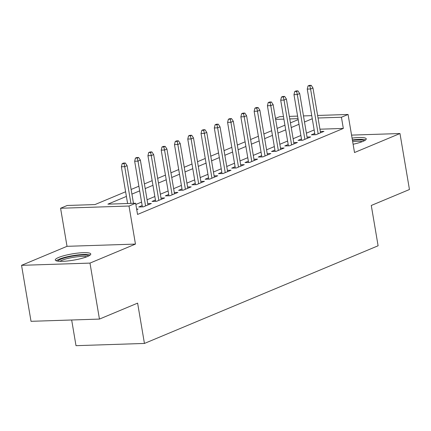 <?xml version="1.0" encoding="UTF-8"?>
<svg xmlns="http://www.w3.org/2000/svg" width="431" height="431" viewBox="0 0 431 431"><rect width="100%" height="100%" fill="white"/><g stroke="black" fill="none" stroke-linecap="round" stroke-linejoin="round"><path stroke-width="0.65" d="M353.108 144.24A18 3.2 -9.6 0 0 362.934 141.39A18 3.2 -9.6 0 0 366.258 138.857A18 3.2 -9.6 0 0 352.068 138.103M58.6 257.469A18 3.2 -9.6 0 0 55.276 260.001A18 3.2 -9.6 0 0 67.839 260.949A18 3.2 -9.6 0 0 87.45 256.531A18 3.2 -9.6 0 0 90.774 253.999A18 3.2 -9.6 0 0 78.21 253.051A18 3.2 -9.6 0 0 58.6 257.469M275.474 118.439L279.638 116.699L283.469 116.575M71.665 319.991L76.007 345.673L144.439 343.442L378.1 245.778L371.28 205.468L409.45 189.516L399.979 133.529L351.561 135.108M144.439 343.442L137.618 303.128L99.448 319.085L31.021 321.316L21.55 265.329L89.982 263.099L135.453 244.091L129.014 206.023L60.582 208.254L67.22 205.479L94.96 204.574L125.61 191.768M135.453 244.091L67.02 246.322L21.55 265.329M67.02 246.322L60.582 208.254M99.448 319.085L89.982 263.099M314.749 133.432L311.354 134.855L315.977 134.704L323.945 131.374L320.325 131.487M301.474 138.981L298.08 140.398L302.702 140.247L310.665 136.923L307.05 137.036M288.199 144.53L284.799 145.947L289.427 145.797L297.39 142.467L293.775 142.586M274.919 150.08L271.525 151.496L276.147 151.346L284.115 148.016L280.5 148.135M261.644 155.629L258.25 157.046L262.872 156.895L270.84 153.565L267.22 153.684M248.369 161.178L244.975 162.595L249.597 162.444L257.56 159.114L253.945 159.233M235.094 166.727L231.695 168.144L236.317 167.993L244.285 164.664L240.67 164.782M221.814 172.276L218.42 173.693L223.042 173.542L231.011 170.213L227.396 170.331M208.539 177.825L205.145 179.242L209.768 179.091L217.736 175.762L214.115 175.88M195.265 183.374L191.865 184.791L196.493 184.64L204.456 181.311L200.841 181.429M181.99 188.923L178.59 190.34L183.213 190.19L191.181 186.86L187.566 186.979M168.71 194.473L165.315 195.889L169.938 195.739L177.906 192.409L174.291 192.528M155.435 200.022L152.041 201.439L156.663 201.288L164.626 197.958L161.011 198.077M142.16 205.565L138.76 206.988L143.388 206.837L151.351 203.507L147.736 203.626M126.396 196.423L107.906 204.154L135.652 203.249L137.543 214.444L343.324 128.438L319.942 129.198M314.161 129.936L306.398 133.179M300.881 135.485L293.123 138.728M287.606 141.034L279.848 144.277M274.331 146.583L266.568 149.826M261.051 152.132L253.293 155.375M247.777 157.681L240.019 160.925M234.502 163.23L226.744 166.474M221.227 168.78L213.464 172.023M207.947 174.329L200.189 177.572M194.672 179.878L186.914 183.121M181.397 185.427L173.634 188.67M168.122 190.976L160.359 194.219M154.842 196.525L147.084 199.768M141.567 202.074L135.857 204.461M136.729 209.617L138.076 209.057L136.643 209.105M317.615 115.46L348.07 114.468L354.508 152.536L399.979 133.529M348.07 114.468L341.433 117.243L318.046 118.002M343.324 128.438L341.433 117.243M135.652 203.249L129.014 206.023M289.341 116.381L297.605 116.111M303.478 115.917L311.742 115.648M298.036 118.654L289.772 118.924M283.9 119.118L275.635 119.387M131.126 189.462L138.884 186.219M144.401 183.913L152.159 180.67M157.676 178.364L165.439 175.121M170.956 172.815L178.714 169.572M184.231 167.266L191.989 164.022M197.506 161.717L205.269 158.473M210.781 156.167L218.544 152.924M224.061 150.618L231.819 147.375M237.336 145.069L245.094 141.826M250.61 139.52L258.374 136.277M263.891 133.971L271.649 130.728M277.165 128.422L284.923 125.179M290.44 122.873L298.198 119.629M312.265 118.74L304.507 121.984M298.99 124.29L291.227 127.533M285.71 129.839L277.952 133.082M272.435 135.388L264.677 138.631M259.16 140.937L251.402 144.18M245.885 146.486L238.122 149.729M232.605 152.035L224.847 155.279M219.331 157.584L211.573 160.828M206.056 163.133L198.292 166.377M192.781 168.683L185.018 171.926M179.501 174.232L171.743 177.475M166.226 179.781L158.468 183.024M152.951 185.33L145.188 188.573M139.671 190.874L131.913 194.117M124.009 163.57L125.34 163.015L123.492 163.074L122.162 163.629L124.009 163.57L124.715 166.678L127.102 165.676L133.47 203.319M130.927 203.4L124.715 166.678L121.386 166.786L127.598 203.513M122.162 163.629L121.386 166.786M127.102 165.676L125.34 163.015M57.975 261.186A15.581 2.769 170.4 0 1 60.841 259.198A15.581 2.769 170.4 0 1 77.273 255.432A15.581 2.769 170.4 0 1 88.614 256.003M86.776 256.801A14.422 2.564 -9.6 0 0 75.301 257.043A14.422 2.564 -9.6 0 0 61.956 260.286A14.422 2.564 -9.6 0 0 59.968 261.331M90.138 255.06A17.887 3.179 -9.6 0 0 76.088 255.157A17.887 3.179 -9.6 0 0 58.993 259.257A17.887 3.179 -9.6 0 0 56.224 260.798M365.623 139.924A17.887 3.179 -9.6 0 0 352.375 139.913M352.445 140.334A15.581 2.769 170.4 0 1 364.093 140.862M362.261 141.659A14.422 2.564 -9.6 0 0 352.671 141.659M137.29 158.021L138.615 157.466L136.767 157.525L135.436 158.08L137.29 158.021L137.99 161.129L140.377 160.127L147.957 204.924M145.565 205.926L137.99 161.129L134.661 161.237L142.381 206.869M135.436 158.08L134.661 161.237M140.377 160.127L138.615 157.466M150.564 152.472L151.89 151.917L150.042 151.976L148.717 152.531L150.564 152.472L151.265 155.58L153.657 154.578L161.232 199.375M158.845 200.377L151.265 155.58L147.935 155.688L155.656 201.32M148.717 152.531L147.935 155.688M153.657 154.578L151.89 151.917M163.839 146.923L165.17 146.368L163.317 146.427L161.991 146.982L163.839 146.923L164.54 150.031L166.932 149.029L174.507 193.831M172.12 194.828L164.54 150.031L161.21 150.139L168.93 195.771M161.991 146.982L161.21 150.139M166.932 149.029L165.17 146.368M177.119 141.373L178.445 140.818L176.597 140.878L175.266 141.433L177.119 141.373L177.82 144.482L180.206 143.48L187.787 188.282M185.395 189.279L177.82 144.482L174.49 144.59L182.205 190.222M175.266 141.433L174.49 144.59M180.206 143.48L178.445 140.818M190.394 135.824L191.72 135.269L189.872 135.329L188.546 135.884L190.394 135.824L191.095 138.933L193.487 137.931L201.061 182.733M198.669 183.73L191.095 138.933L187.765 139.041L195.485 184.673M188.546 135.884L187.765 139.041M193.487 137.931L191.72 135.269M203.669 130.275L205 129.72L203.146 129.779L201.821 130.334L203.669 130.275L204.369 133.384L206.761 132.387L214.336 177.184M211.95 178.181L204.369 133.384L201.04 133.491L208.76 179.124M201.821 130.334L201.04 133.491M206.761 132.387L205 129.72M216.944 124.726L218.275 124.171L216.421 124.23L215.096 124.785L216.944 124.726L217.644 127.835L220.036 126.838L227.611 171.635M225.224 172.632L217.644 127.835L214.32 127.942L222.035 173.574M215.096 124.785L214.32 127.942M220.036 126.838L218.275 124.171M230.224 119.177L231.549 118.622L229.701 118.681L228.371 119.236L230.224 119.177L230.924 122.285L233.311 121.289L240.891 166.086M238.499 167.083L230.924 122.285L227.595 122.393L235.31 168.025M228.371 119.236L227.595 122.393M233.311 121.289L231.549 118.622M243.499 113.628L244.824 113.073L242.976 113.132L241.651 113.687L243.499 113.628L244.199 116.736L246.591 115.74L254.166 160.537M251.774 161.533L244.199 116.736L240.87 116.844L248.59 162.476M241.651 113.687L240.87 116.844M246.591 115.74L244.824 113.073M256.774 108.079L258.104 107.524L256.251 107.583L254.926 108.138L256.774 108.079L257.474 111.187L259.866 110.191L267.441 154.988M265.054 155.984L257.474 111.187L254.145 111.295L261.865 156.927M254.926 108.138L254.145 111.295M259.866 110.191L258.104 107.524M270.048 102.53L271.379 101.975L269.531 102.034L268.201 102.589L270.048 102.53L270.754 105.638L273.141 104.641L280.721 149.438M278.329 150.435L270.754 105.638L267.425 105.746L275.14 151.378M268.201 102.589L267.425 105.746M273.141 104.641L271.379 101.975M283.329 96.98L284.654 96.425L282.806 96.485L281.475 97.04L283.329 96.98L284.029 100.089L286.416 99.092L293.996 143.889M291.604 144.886L284.029 100.089L280.7 100.197L288.42 145.834M281.475 97.04L280.7 100.197M286.416 99.092L284.654 96.425M296.603 91.431L297.929 90.876L296.081 90.936L294.756 91.491L296.603 91.431L297.304 94.54L299.696 93.543L307.271 138.34M304.884 139.337L297.304 94.54L293.974 94.648L301.695 140.285M294.756 91.491L293.974 94.648M299.696 93.543L297.929 90.876M309.878 85.882L311.209 85.327L309.356 85.386L308.03 85.941L309.878 85.882L310.579 88.991L312.971 87.994L320.545 132.791M318.159 133.788L310.579 88.991L307.249 89.098L314.969 134.736M308.03 85.941L307.249 89.098M312.971 87.994L311.209 85.327"/></g></svg>
